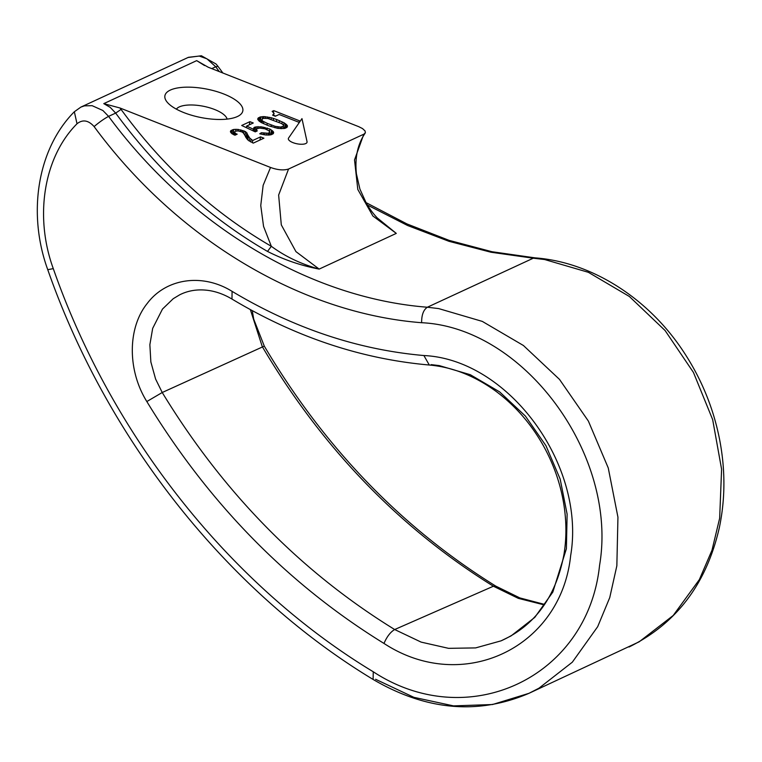 <?xml version="1.0" encoding="UTF-8"?>
<svg xmlns="http://www.w3.org/2000/svg" width="762" height="762" viewBox="0 0 762 762"><rect width="100%" height="100%" fill="white"/><g stroke="black" fill="none" stroke-linecap="round" stroke-linejoin="round"><path stroke-width="1.14" d="M53.283 268.624C34.157 216.151 43.844 157.02 77.01 123.768L74.343 111.747C37.338 149.047 27.251 213.379 47.758 269.691L53.283 268.624C111.938 436.378 230.153 585.33 373.266 671.77C468.182 733.968 587.921 677.504 599.57 565.328C618.363 455.609 524.37 327.412 421.634 322.717C421.548 315.02 423.453 309.858 427.349 307.229L533.276 258.204L491.014 252.241L448.942 241.297L407.575 225.495L367.379 205.016M219.266 71.58L215.732 66.77L211.75 68.618M373.266 671.77L373.104 679.447C426.11 710.479 478.079 715.099 528.98 693.315L538.963 688.2L572.329 662.178L597.684 626.678L609.752 597.579L616.849 565.804L617.944 517.207L608.257 467.963L588.378 421.081L559.508 379.409L523.418 345.5L482.308 321.402L438.683 308.591L427.349 307.229C309.82 298.066 189.186 225.828 108.595 116.367L115.672 113.09L121.072 109.414C163.154 166.992 213.236 212.617 271.329 246.307C285.198 256.499 301.142 264.09 319.164 269.091L295.942 251.622L281.302 224.876L278.635 195.053L288.55 169.04L364.112 134.055L365.389 132.664L365.055 130.931L362.512 128.568L358.692 126.654L208.159 67.199L196.682 60.636L204.54 65.542M103.784 103.632L119.996 108.004L270.529 167.459L263.138 185.357L260.756 205.53L263.557 226.4L271.329 246.307L267.51 251.422C208.798 217.38 158.191 171.269 115.672 113.09L110.252 107.394L103.784 103.632L196.682 60.636M267.51 251.422C283.902 259.756 301.123 265.652 319.164 269.091L396.288 233.391L377.257 217.922M629.05 646.995L629.05 646.995C676.513 623.554 706.631 583.682 719.404 527.361C725.376 498.567 725.395 469.021 719.452 438.731C713.356 408.318 701.859 380.048 684.981 353.911C649.996 299.352 592.665 262.157 535.048 257.861L533.276 258.204L544.668 259.537L588.359 272.31L629.336 296.466L665.093 330.537L693.449 372.447L712.67 419.633L721.595 469.23L719.661 518.208L711.984 550.259L699.345 579.625L673.217 615.477L639.185 641.804L528.98 693.315L492.528 704.526L453.514 705.888L413.871 697.325L375.59 679.275M365.141 133.179C357.654 144.151 354.74 157.696 356.406 173.803L359.893 189.043L366.379 203.34C371.075 211.398 376.819 218.237 383.629 223.866L396.288 233.391L372.885 215.998L357.807 189.462L354.52 159.925L363.798 134.207M268.891 130.721L269.7 132.064L268.367 133.264L261.404 132.74L259.728 133.807L265.824 135.007L270.377 134.912L273.387 133.521L273.244 131.578L269.948 129.073L261.175 126.806L254.956 127.102L253.956 127.568L253.422 129.254L246.65 126.063L253.26 122.996L249.907 121.672L241.697 125.473L255.241 131.855L257.242 130.931L256.432 129.578L256.965 128.759L259.642 128.092L264.928 128.807L268.891 130.721M235.839 133.655L234.363 132.036L235.629 131.159L238.039 130.912L241.992 131.95L243.402 133.026L247.783 139.913L253.279 143.113L263.9 138.198L260.547 136.874L252.736 140.494L249.784 138.122L245.669 131.693L238.163 129.416L233.82 129.416L230.61 130.893L230.953 132.75L233.639 134.674L234.982 135.198L237.182 134.179L235.839 133.655L235.591 134.912M300.257 121.11L273.758 110.633L272.148 111.376L274.101 113.347L272.634 115.176L275.32 116.243L279.13 114.481L298.561 122.158L299.99 121.491M284.207 128.511L287.207 127.121L287.064 125.178L284.112 122.806L276.806 119.577L271.377 117.777L264.014 116.586L259.928 117.034L257.727 118.92L258.947 120.948L261.156 122.511L268.462 125.74L277.711 128.359L284.207 128.511M305.752 143.561A9.525 3.486 -168.9 0 1 294.189 143.065A9.525 3.486 -168.9 0 1 288.579 138.027L301.971 118.624L307.038 141.656A9.525 3.486 -168.9 0 1 305.752 143.561M237.373 116.548A39.691 14.516 11.1 0 0 238.582 115.938A39.691 14.516 11.1 0 0 222.828 93.621A39.691 14.516 11.1 0 0 170.345 90.078A39.691 14.516 11.1 0 0 166.945 101.879A39.691 14.516 11.1 0 0 199.835 117.31A39.691 14.516 11.1 0 0 237.373 116.548M270.529 167.459C277.654 170.021 283.664 170.545 288.55 169.04M227.105 119.101A26.194 9.582 11.1 0 0 207.169 107.118A26.194 9.582 11.1 0 0 179.318 106.899A26.194 9.582 11.1 0 0 176.374 109.147M280.521 127.064L275.225 126.349L267.319 123.396L262.557 120.996L261.747 119.644L263.281 118.358L267.967 118.491L281.435 123.473L283.321 124.901L283.388 126.301L280.521 127.064L280.206 128.645M269.396 133.607L271.129 134.731M254.289 131.407L256.146 131.035M245.926 127.473L246.421 127.244M269.7 132.064L269.11 135.065M269.367 132.798L268.919 135.093M268.367 133.264L267.995 135.122M266.69 133.455L266.376 135.045M264.881 133.436L264.605 134.855M263.481 133.217L263.204 134.626M261.404 132.74L261.128 134.16M273.644 132.255L273.406 133.474M273.244 131.578L272.748 134.093M272.501 130.769L271.758 134.56M271.558 130.054L270.71 134.407M269.948 129.073L269.51 131.35M267.272 128.016L266.957 129.607M264.862 127.406L264.595 128.73M263.119 127.064L262.871 128.34M261.175 126.806L260.918 128.111M257.966 126.578L257.594 128.473M256.289 126.768L255.432 131.121M254.956 127.102L254.127 131.331M253.956 127.568L253.289 130.94M253.422 129.254L253.108 130.854M246.65 126.063L246.336 127.664M249.907 121.672L249.288 124.835M256.642 130.35L256.451 131.293M256.432 129.578L256.061 131.474M245.402 136.608L246.697 138.57M232.22 133.95L234.039 133.683M234.429 132.578L233.991 134.807M235.039 133.16L234.658 135.074M234.363 132.036L233.829 134.75M260.547 136.874L259.928 140.037M252.736 140.494L252.298 142.732M251.127 139.513L250.641 141.961M249.784 138.122L249.193 141.103M248.498 136.417L247.812 139.941M247.888 134.969L247.088 139.055M247.145 133.302L246.297 137.655M246.878 132.855L246.021 137.208M245.669 131.693L244.916 135.55M244.192 130.931L243.688 133.512M242.849 130.407L242.487 132.255M240.983 129.835L240.668 131.426M238.163 129.416L237.868 130.912M236.02 129.254L235.649 131.159M233.82 129.416L232.962 133.76M232.477 129.74L231.743 133.512M231.277 130.302L230.838 132.55M230.61 130.893L230.419 131.864M275.663 116.081L273.72 115.31M273.701 114.395L273.482 115.519M273.758 110.633L273.415 112.366M274.101 113.347L273.968 113.986M284.988 128.349L283.235 127.14M261.48 120.996L259.423 121.31M271.339 124.978L271.024 126.606M275.225 126.349L274.949 127.778M277.301 126.825L277.025 128.226M278.711 127.035L278.435 128.454M281.988 126.949L281.645 128.721M283.388 126.301L283.521 125.663M261.747 119.644L261.185 122.52M261.947 120.415L261.509 122.682M262.557 120.996L262.166 122.996M263.833 121.844L263.481 123.625M267.319 123.396L266.976 125.149M287.474 125.854L287.236 127.073M287.064 125.178L286.569 127.711M286.331 124.368L285.579 128.168M285.388 123.654L284.531 128.006M284.112 122.806L283.254 127.159M282.302 121.92L281.93 123.796M279.483 120.634L279.13 122.444M276.806 119.577L276.463 121.329M273.587 118.481L273.272 120.101M271.377 117.777L271.072 119.329M269.3 117.3L269.015 118.729M267.557 116.957L267.281 118.386M265.614 116.7L265.309 118.262M264.014 116.586L263.671 118.329M262.738 116.596L262.309 118.815M261.071 116.796L260.213 121.148M259.928 117.034L259.137 121.091M258.528 117.691L258.089 119.939M258.061 118.186L257.804 119.482M544.297 604.923L518.331 598.361L493.395 586.226C399.317 527.837 322.278 447.98 262.29 346.672L250.355 309.62M431.206 364.627L439.245 365.598L470.316 374.714L499.615 391.878L525.351 416.023L545.954 445.694L560.165 479.088L567.119 514.15L566.385 548.754L552.812 592.103L534.791 617.382L511.064 635.908L501.072 640.842L475.621 647.91L448.561 648.338L421.148 642.118L394.678 629.536C300.742 571.633 223.266 492.623 162.23 392.506L155.591 379.038L150.857 361.95L149.866 344.719L152.667 328.393L162.477 309.067L173.241 298.694L179.746 294.78C188.547 290.37 198.31 288.95 209.017 290.522C216.779 291.713 224.438 294.57 231.981 299.066L232.086 291.36C202.597 273.015 166.164 278.197 147.266 303.409C127.502 327.851 127.292 370.132 146.828 401.545L162.23 392.506L264.29 346.119L253.717 319.164L252.27 310.658M74.343 111.747L80.915 107.08L84.468 105.861L92.116 105.67L102.88 110.5L108.595 116.367C104.213 118.701 99.384 122.101 94.107 126.578C88.382 120.186 82.677 119.253 77.01 123.768M80.915 107.08L188.452 57.302L199.282 56.064L206.921 58.817L215.732 66.77L217.97 66.351L222.885 73.009M119.996 108.004L121.072 109.414M264.29 346.119C324.517 447.732 401.679 527.733 495.795 586.121L493.395 586.226L394.678 629.536C390.477 632.012 386.915 636.641 383.981 643.433C288.141 584.349 209.093 503.72 146.828 401.545M383.981 643.433C462.286 694.744 561.061 648.157 570.652 555.612C586.13 465.125 508.625 359.416 423.901 355.54C357.845 349.729 293.903 328.336 232.086 291.36M421.634 322.717C300.857 313.306 176.908 239.068 94.107 126.578M373.104 679.447L373.104 679.447C227.371 591.388 107.366 440.112 47.758 269.691M423.901 355.54L429.282 365.017C452.504 367.074 474.793 375.876 496.129 391.43C514.817 405.336 530.295 422.948 542.563 444.265C553.202 463.01 560.251 482.784 563.709 503.596C566.537 521.018 566.633 537.905 563.994 554.241C556.012 596.694 535.038 625.564 501.072 640.842M231.981 299.066C295.38 337.023 361.14 359.007 429.282 365.017M365.931 202.559L406.937 223.923L449.132 240.373L492.014 251.727L535.048 257.861M217.97 66.351L216.094 64.037L201.387 55.759L188.033 57.493M495.795 586.121L519.836 597.913L544.63 604.428"/></g></svg>
